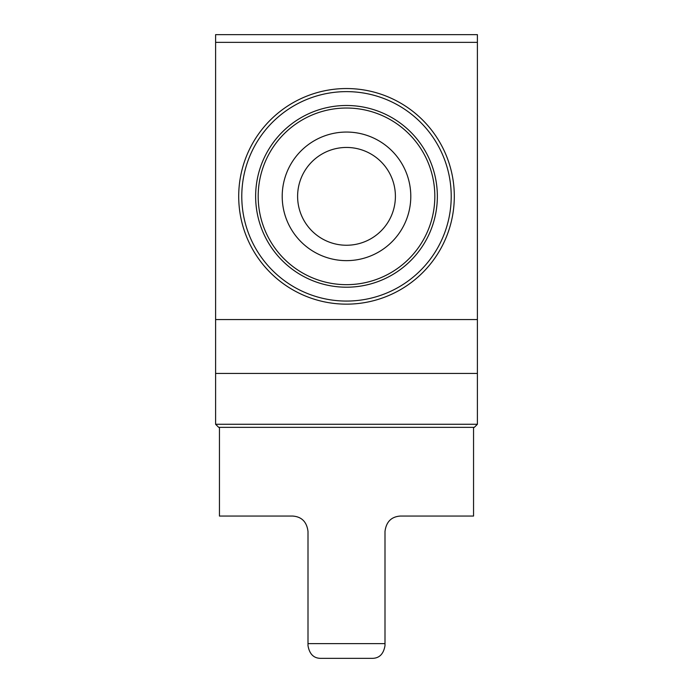 <?xml version="1.0" encoding="UTF-8"?>
<svg xmlns="http://www.w3.org/2000/svg" width="693" height="693" viewBox="0 0 693 693"><rect width="100%" height="100%" fill="white"/><g stroke="black" fill="none" stroke-linecap="round" stroke-linejoin="round"><path stroke-width="1.04" d="M320.703 658.35C313.695 658.289 309.468 654.053 308.004 645.642C309.45 654.045 313.686 658.281 320.703 658.35L372.297 658.35C379.314 658.281 383.55 654.045 384.996 645.642L384.996 531.453C386.235 521.803 391.363 516.675 400.398 516.051L473.553 516.051L473.553 427.347M308.004 645.642L308.004 531.453C306.782 521.82 301.646 516.683 292.602 516.051L219.447 516.051L219.447 427.347M477.399 319.551L477.399 34.65L215.601 34.65L215.601 373.449L477.399 373.449L477.399 319.551L215.601 319.551M238.704 196.353A107.796 107.796 0 0 0 400.398 289.709A107.796 107.796 0 0 0 400.398 102.988A107.796 107.796 0 0 0 238.704 196.353M297.609 196.353A48.891 48.891 0 0 0 370.946 238.695A48.891 48.891 0 0 0 370.946 154.002A48.891 48.891 0 0 0 297.609 196.353M241.779 196.353A104.721 104.721 0 0 0 398.856 287.041A104.721 104.721 0 0 0 398.856 105.657A104.721 104.721 0 0 0 241.779 196.353M255.639 196.353A90.861 90.861 0 0 0 391.926 275.034A90.861 90.861 0 0 0 391.926 117.663A90.861 90.861 0 0 0 255.639 196.353A90.861 90.861 0 0 0 391.926 275.034A90.861 90.861 0 0 0 391.926 117.663A90.861 90.861 0 0 0 255.639 196.353M282.207 196.353A64.293 64.293 0 0 0 378.647 252.027A64.293 64.293 0 0 0 378.647 140.67A64.293 64.293 0 0 0 282.207 196.353M477.399 424.272L215.601 424.272L218.676 427.347L474.324 427.347L477.399 424.272L477.399 373.449M215.601 424.272L215.601 373.449M308.004 643.615L384.996 643.615M477.399 42.351L215.601 42.351M258.186 196.353A88.314 88.314 0 0 0 390.661 272.834A88.314 88.314 0 0 0 390.661 119.863A88.314 88.314 0 0 0 258.186 196.353"/></g></svg>
